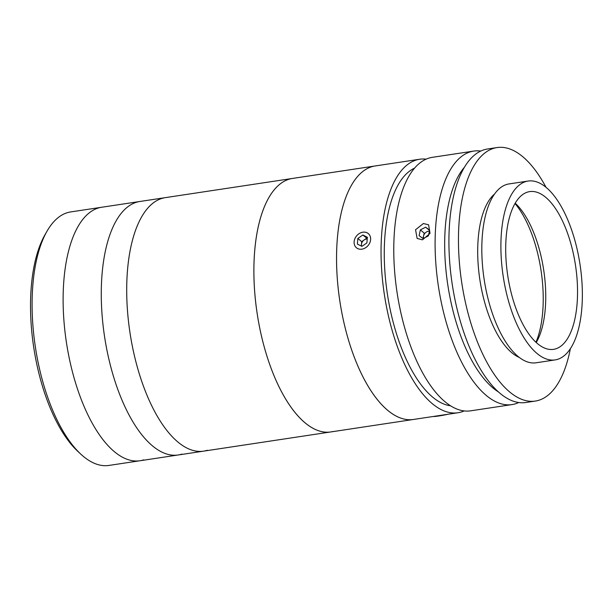 <?xml version="1.0" encoding="UTF-8"?>
<svg xmlns="http://www.w3.org/2000/svg" width="613" height="613" viewBox="0 0 613 613"><rect width="100%" height="100%" fill="white"/><g stroke="black" fill="none" stroke-linecap="round" stroke-linejoin="round"><path stroke-width="0.92" d="M80.732 454.08L77.805 451.352A124.631 53.546 -98.6 0 1 33.692 347.157A124.631 53.546 -98.6 0 1 45.078 234.58L47.071 231.109A128.186 55.078 81.4 0 0 35.355 346.904A128.186 55.078 81.4 0 0 80.732 454.08A128.186 55.078 81.4 0 0 108.953 465.436L139.979 460.754A128.186 55.078 -98.6 0 1 67.085 346.621A128.186 55.078 -98.6 0 1 97.973 208.121A128.186 55.078 -98.6 0 1 101.712 207.248L70.679 211.929A128.186 55.078 81.4 0 0 66.94 212.811A128.186 55.078 81.4 0 0 47.071 231.109M143.726 459.873A128.186 55.078 -98.6 0 1 139.979 460.754A128.186 55.078 -98.6 0 1 67.085 346.621A128.186 55.078 -98.6 0 1 97.973 208.121A128.186 55.078 -98.6 0 1 101.712 207.248L139.864 201.485A128.186 55.078 -98.6 0 0 136.124 202.367A128.186 55.078 -98.6 0 1 139.864 201.485L165.303 197.647A128.186 55.078 -98.6 0 0 161.556 198.52A128.186 55.078 -98.6 0 0 130.669 337.027A128.186 55.078 -98.6 0 0 203.57 451.153A128.186 55.078 -98.6 0 1 130.4 335.365A128.186 55.078 -98.6 0 1 162.958 198.122A128.186 55.078 -98.6 0 1 165.303 197.647L292.478 178.444A128.186 55.078 -98.6 0 0 253.943 276.356A128.186 55.078 -98.6 0 0 297.336 415.239A128.186 55.078 -98.6 0 0 330.744 431.95A128.186 55.078 -98.6 0 1 257.575 316.162A128.186 55.078 -98.6 0 1 290.133 178.919A128.186 55.078 -98.6 0 1 292.478 178.444L375.141 165.97A128.186 55.078 -98.6 0 0 371.394 166.843A128.186 55.078 -98.6 0 0 340.514 305.351A128.186 55.078 -98.6 0 0 413.407 419.476A128.186 55.078 -98.6 0 1 379.999 402.764A128.186 55.078 -98.6 0 1 336.606 263.874A128.186 55.078 -98.6 0 1 375.141 165.97L419.652 159.25A128.186 55.078 -98.6 0 1 426.142 159.158M207.309 450.271A128.186 55.078 -98.6 0 1 203.57 451.153L178.138 454.992A128.186 55.078 -98.6 0 1 105.237 340.866A128.186 55.078 -98.6 0 1 136.124 202.367A128.186 55.078 -98.6 0 0 105.237 340.866A128.186 55.078 -98.6 0 0 178.138 454.992L139.979 460.754M181.877 454.11A128.186 55.078 -98.6 0 1 178.138 454.992M422.457 239.836L417.124 238.442L415.56 229.729L423.384 223.515L428.587 224.81L430.035 233.423L422.457 239.836M518.721 402.526A128.186 55.078 -98.6 0 1 515.709 403.722A128.186 55.078 -98.6 0 1 511.97 404.595A128.186 55.078 -98.6 0 1 439.069 290.47A128.186 55.078 -98.6 0 1 469.956 151.97A128.186 55.078 -98.6 0 1 473.696 151.089A128.186 55.078 -98.6 0 1 480.761 151.074M511.97 404.595L470.638 410.833A128.186 55.078 -98.6 0 1 397.737 296.707A128.186 55.078 -98.6 0 1 428.625 158.208A128.186 55.078 -98.6 0 1 432.364 157.326L473.696 151.089M497.863 406.725L500.783 406.289M464.478 167.211A121.067 52.021 81.4 0 0 447.758 284.647A121.067 52.021 81.4 0 0 498.4 391.914M450.486 405.775A121.067 52.021 -98.6 0 1 387.347 293.765A121.067 52.021 -98.6 0 1 414.61 168.115M464.148 410.932A128.186 55.078 -98.6 0 1 461.658 411.875A128.186 55.078 -98.6 0 1 457.919 412.756A128.186 55.078 -98.6 0 1 385.018 298.631A128.186 55.078 -98.6 0 1 415.905 160.131A128.186 55.078 -98.6 0 1 419.652 159.25M494.584 194.014A85.46 36.719 81.4 0 0 480.853 285.658A85.46 36.719 81.4 0 0 519.257 357.417M546.007 187.279A128.186 55.078 81.4 0 0 497.051 147.564L487.511 149.005A128.186 55.078 81.4 0 0 453.651 292.776A128.186 55.078 81.4 0 0 525.785 402.511L535.325 401.071A128.186 55.078 81.4 0 0 570.366 348.674M497.051 147.564A128.186 55.078 81.4 0 0 463.19 291.336A128.186 55.078 81.4 0 0 535.325 401.071M528.122 181.05L509.043 183.923A90.448 38.864 81.4 0 0 485.151 285.367A90.448 38.864 81.4 0 0 536.046 362.789L555.125 359.908A90.448 38.864 81.4 0 0 579.017 258.471A90.448 38.864 81.4 0 0 528.122 181.05A90.448 38.864 81.4 0 0 504.231 282.486A90.448 38.864 81.4 0 0 555.125 359.908M508.644 281.068A79.759 34.274 81.4 0 0 553.531 349.349A79.759 34.274 81.4 0 0 574.596 259.889A79.759 34.274 81.4 0 0 529.716 191.608A79.759 34.274 81.4 0 0 508.644 281.068M536.237 342.529A79.759 34.274 81.4 0 0 536.421 342.215A79.759 34.274 81.4 0 0 542.804 264.693A79.759 34.274 81.4 0 0 515.479 203.478A79.759 34.274 81.4 0 0 515.211 203.225M535.954 342.269A85.46 36.719 81.4 0 0 540.076 264.701A85.46 36.719 81.4 0 0 515.02 203.562M428.364 235.913L429.659 230.204L425.66 227.193L420.38 229.89L419.085 235.591L423.085 238.603L428.364 235.913M429.59 230.488L425.66 227.193M420.38 229.89L424.204 233.101L422.978 238.526M429.437 231.178A5.333 4.329 -49.9 0 0 423.552 235.951A5.333 4.329 -49.9 0 0 423.591 238.35M447.973 414.258A9.249 0.582 169.7 0 1 438.778 415.982A9.249 0.582 169.7 0 1 433.506 416.442L433.506 416.442M367.218 238.947A5.333 4.329 -49.9 0 0 361.609 246.204M369.861 235.545A9.249 7.509 -49.9 0 0 358.866 233.814A9.249 7.509 -49.9 0 0 354.881 245.813A9.249 7.509 -49.9 0 0 365.884 247.545A9.249 7.509 -49.9 0 0 369.861 235.545M366.888 242.932L367.363 237.262L362.842 235.009L357.854 238.434L357.379 244.097L361.9 246.349L366.888 242.932M367.256 238.518L362.842 235.009M366.666 238.227L361.678 241.645L357.854 238.434M361.678 241.645L361.31 246.051M333.081 431.483A128.186 55.078 -98.6 0 1 330.744 431.95L203.57 451.153M457.919 412.756L330.744 431.95"/></g></svg>
